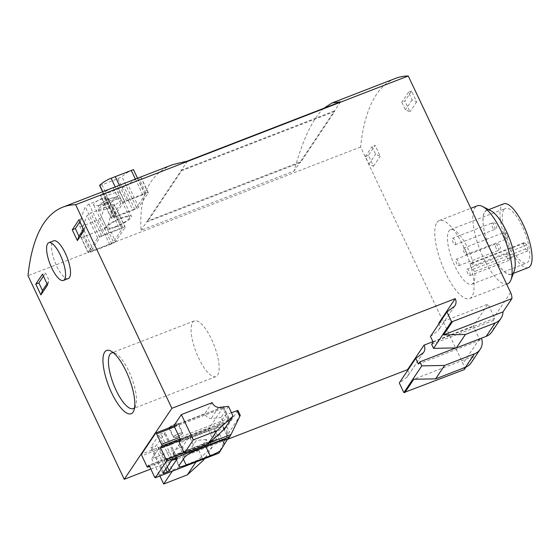 <?xml version="1.0" encoding="UTF-8"?>
<svg xmlns="http://www.w3.org/2000/svg" width="560" height="560" viewBox="0 0 560 560"><rect width="100%" height="100%" fill="white"/><g stroke="black" fill="none" stroke-linecap="round" stroke-linejoin="round"><path stroke-width="0.42" stroke-dasharray="2.8 2.1" d="M228.487 406.406L221.046 417.501L223.727 423.171L222.243 425.39L224.133 429.401M210.483 442.918L167.363 459.606L172.613 470.715L196.266 461.559L212.373 446.929L210.483 442.918L208.992 445.137L206.311 439.467L198.863 450.555L203.441 460.243M212.373 446.929L204.449 458.745M173.908 425.677L204.701 413.756A7.672 7.091 33.9 0 0 211.071 418.551L221.046 417.501M180.614 439.866L223.727 423.171M167.363 459.606L165.872 461.825L159.166 447.636L189.966 435.722L182.525 446.81A7.672 7.091 -146.1 0 0 188.888 451.605L196.329 440.517A7.672 7.091 -146.1 0 1 189.966 435.722M165.872 461.825L208.992 445.137M206.311 439.467L196.329 440.517M198.863 450.555L188.888 451.605M218.512 407.456L211.071 418.551M212.149 402.661L204.701 413.756M172.613 470.715L172.291 471.191M196.266 461.559L195.944 462.035M179.123 442.078L222.243 425.39M527.975 250.922L474.698 271.544A29.295 9.422 68.8 0 1 471.779 284.249A29.295 9.422 68.8 0 1 453.642 263.326A29.295 9.422 68.8 0 1 448.959 231.021A29.295 9.422 68.8 0 1 450.632 229.607A29.295 9.422 68.8 0 1 473.69 265.615L526.967 244.993A29.295 9.422 68.8 0 1 527.975 250.922L525.735 248.913A3.486 1.12 68.8 0 1 523.873 245.427A3.486 1.12 68.8 0 1 523.971 242.69A3.486 1.12 68.8 0 1 524.727 242.977L526.967 244.993M503.776 209.804A29.295 9.422 68.8 0 1 505.449 208.39A29.295 9.422 68.8 0 1 524.811 232.309A29.295 9.422 68.8 0 1 526.603 263.032A29.295 9.422 68.8 0 1 508.459 242.109A29.295 9.422 68.8 0 1 503.776 209.804M455.371 244.594A3.486 1.12 -111.2 0 0 454.818 240.744A3.486 1.12 -111.2 0 0 452.655 238.259A3.486 1.12 -111.2 0 0 452.459 238.427A3.486 1.12 -111.2 0 0 453.012 242.27A3.486 1.12 -111.2 0 0 455.175 244.762A3.486 1.12 -111.2 0 0 455.371 244.594M469.952 275.436A3.486 1.12 -111.2 0 0 469.399 271.593A3.486 1.12 -111.2 0 0 467.236 269.101A3.486 1.12 -111.2 0 0 467.04 269.269A3.486 1.12 -111.2 0 0 467.593 273.112A3.486 1.12 -111.2 0 0 469.756 275.604A3.486 1.12 -111.2 0 0 469.952 275.436M466.382 254.471A3.486 1.12 -111.2 0 0 465.829 250.621A3.486 1.12 -111.2 0 0 463.666 248.129A3.486 1.12 -111.2 0 0 464.184 252.49A3.486 1.12 -111.2 0 0 466.186 254.639A3.486 1.12 -111.2 0 0 466.382 254.471M458.941 265.559A3.486 1.12 -111.2 0 0 458.388 261.716A3.486 1.12 -111.2 0 0 456.225 259.224A3.486 1.12 -111.2 0 0 456.743 263.585A3.486 1.12 -111.2 0 0 458.745 265.727A3.486 1.12 -111.2 0 0 458.941 265.559M474.698 271.544L472.458 269.535A3.486 1.12 68.8 0 1 470.596 266.049A3.486 1.12 68.8 0 1 470.694 263.312A3.486 1.12 68.8 0 1 471.443 263.599L473.69 265.615M68.32 278.537A20.23 6.51 68.8 0 1 55.79 264.089A20.23 6.51 68.8 0 1 52.563 241.787A20.23 6.51 68.8 0 1 53.718 240.807M436.933 222.537A41.853 13.461 68.8 0 1 439.32 220.521A41.853 13.461 68.8 0 1 466.984 254.695A41.853 13.461 68.8 0 1 469.539 298.585A41.853 13.461 68.8 0 1 443.618 268.695A41.853 13.461 68.8 0 1 436.933 222.537M411.572 91.056L408.492 92.246L412.09 99.848L416.675 101.85L411.572 91.056L404.873 101.038L401.793 102.228L405.391 109.83L409.976 111.832L404.873 101.038M416.675 101.85L409.976 111.832M455.938 347.914L481.439 338.044L479.948 340.263A13.951 12.887 -146.1 0 0 479.43 339.01L473.305 326.053L488.04 304.087L494.165 317.044A13.951 12.887 33.9 0 1 494.69 318.297L493.199 320.516A13.951 12.887 33.9 0 1 491.946 331.8M464.282 369.586A13.951 12.887 33.9 0 0 462.98 363.524L360.612 146.972A334.831 107.709 68.8 0 1 395.535 78.379M368.403 155.393L365.323 156.59L368.914 164.185L373.506 166.187L368.403 155.393L375.102 145.411L372.022 146.601L375.613 154.203L380.205 156.205L375.102 145.411M373.506 166.187L380.205 156.205M114.31 216.125L122.941 203.252A3.486 0.728 -25.3 0 1 126.77 200.956L142.779 194.754A3.486 0.728 -25.3 0 1 145.194 194.376A3.486 0.728 -25.3 0 1 145.117 194.67L136.486 207.543A3.486 0.728 -25.3 0 1 132.657 209.839L116.641 216.041A3.486 0.728 -25.3 0 1 114.233 216.419A3.486 0.728 -25.3 0 1 114.31 216.125L102.767 191.702M133.063 169.757A334.831 107.709 -111.2 0 0 121.891 176.673L136.486 207.543M91.161 250.81L79.415 225.505A334.831 107.709 68.8 0 1 85.274 206.773L99.869 237.643A3.486 0.728 -25.3 0 1 103.691 235.34L119.707 229.145A3.486 0.728 -25.3 0 1 122.115 228.76A3.486 0.728 -25.3 0 1 122.045 229.061L113.407 241.927A3.486 0.728 -25.3 0 1 109.585 244.23L93.569 250.432A3.486 0.728 -25.3 0 1 91.161 250.81A3.486 0.728 -25.3 0 1 91.231 250.509L99.869 237.643M107.457 197.799L107.45 198.191A334.831 107.709 -111.2 0 0 101.591 216.923L113.407 241.927M115.612 241.57A3.486 0.728 -25.3 0 1 111.783 243.873L90.475 252.119A3.486 0.728 -25.3 0 1 88.067 252.497A3.486 0.728 -25.3 0 1 88.137 252.203L97.664 238A3.486 0.728 -25.3 0 1 101.493 235.704L122.801 227.451A3.486 0.728 -25.3 0 1 125.209 227.073A3.486 0.728 -25.3 0 1 125.139 227.367L115.612 241.57L108.073 225.624A334.831 107.709 68.8 0 1 114.541 204.953L125.209 227.073M111.783 243.873L104.601 228.669L83.286 236.915C81.466 237.496 80.57 237.279 80.605 236.257L80.661 236.789M104.601 228.669L108.073 225.624M125.139 227.367L114.541 204.953C114.695 204.204 113.869 204.141 112.077 204.757L90.762 213.01L87.073 215.586A334.831 107.709 -111.2 0 0 80.605 236.257L88.137 252.203M112.322 187.999A334.831 107.709 -111.2 0 0 100.618 195.398L100.513 195.594M111.216 217.812L120.743 203.616A3.486 0.728 -25.3 0 1 124.565 201.313L145.88 193.067A3.486 0.728 -25.3 0 1 148.288 192.682A3.486 0.728 -25.3 0 1 148.211 192.983L138.684 207.179A3.486 0.728 -25.3 0 1 134.862 209.482L113.547 217.728A3.486 0.728 -25.3 0 1 111.139 218.113A3.486 0.728 -25.3 0 1 111.216 217.812L100.618 195.398C100.303 195.804 101.038 195.685 102.823 195.034L124.131 186.788L128.086 184.765A334.831 107.709 68.8 0 1 137.858 178.185M323.764 108.311C312.592 118.72 302.715 139.629 294.126 171.024L141.064 230.265C138.95 195.93 149.457 174.062 172.578 164.675M360.612 146.972L28 275.709M103.957 203.784C98.098 205.912 94.689 206.36 93.737 205.128C91.189 201.922 119.609 189.203 120.19 192.619C119.595 195.489 114.184 199.206 103.957 203.784M423.465 352.604L407.015 377.118L399.28 382.921M407.015 377.118A7.672 7.091 33.9 0 0 407.281 376.754A7.672 7.091 33.9 0 0 407.827 370.188M150.808 469.021L227.381 439.39M340.571 101.808L300.23 161.931L147.161 221.172L141.064 230.265M300.503 162.519L147.441 221.76L181.678 170.73L334.747 111.489L300.503 162.519L300.23 161.931L294.126 171.024M187.502 161.056L147.161 221.172L147.441 221.76M181.678 170.73L181.405 170.149L334.467 110.901L334.747 111.489M48.223 258.622A20.23 6.51 -111.2 0 0 51.758 268.023M471.177 362.754A13.951 12.887 33.9 0 0 473.214 356.272L465.955 367.094M430.472 336.441L438.2 330.638A7.672 7.091 33.9 0 0 438.466 330.274A7.672 7.091 33.9 0 0 439.019 323.701M454.65 306.124L438.2 330.638M176.911 436.828A5.229 1.085 154.7 0 0 182.756 432.929A5.229 1.085 154.7 0 0 177.562 434.182A5.229 1.085 154.7 0 0 173.292 437.402A5.229 1.085 154.7 0 0 176.911 436.828M159.166 447.636L151.725 458.731L182.525 446.81M432.943 341.677L473.305 326.053M438.767 323.162L488.04 304.087M418.418 364.084L479.948 340.263M433.153 342.118L494.69 318.297M431.662 344.337L493.199 320.516M115.052 227.248A14.651 3.045 154.7 0 0 131.418 216.328A14.651 3.045 154.7 0 0 116.872 219.835A14.651 3.045 154.7 0 0 104.93 228.851A14.651 3.045 154.7 0 0 115.052 227.248M120.855 218.596A12.558 2.611 -25.3 0 1 129.528 217.224A12.558 2.611 -25.3 0 1 115.493 226.583A12.558 2.611 -25.3 0 1 106.827 227.955A12.558 2.611 -25.3 0 1 120.855 218.596M99.715 185.255L101.913 184.87L117.929 178.675L121.891 176.673M91.231 250.509L79.415 225.505C79.373 226.513 80.262 226.723 82.089 226.142L98.105 219.947L101.591 216.923M122.045 229.061L107.45 198.191C107.597 197.428 106.771 197.358 104.972 197.974L88.963 204.176L85.274 206.773M408.492 92.246L401.793 102.228M412.09 99.848L405.391 109.83M365.323 156.59L372.022 146.601M368.914 164.185L375.613 154.203M84.063 230.587L85.631 226.205L83.496 229.39M85.631 226.205L82.04 218.603L79.898 221.788M82.04 218.603L78.96 219.793M47.019 283.745L49.161 280.56L45.563 272.958L42.483 274.148M43.428 276.143L45.563 272.958M47.586 284.942L49.161 280.56M507.584 283.857A41.853 13.461 68.8 0 1 481.663 253.967A41.853 13.461 68.8 0 1 474.978 207.816A41.853 13.461 68.8 0 1 477.365 205.793M514.255 271.054A34.363 11.053 68.8 0 1 492.667 255.08A34.363 11.053 68.8 0 1 484.722 211.876A34.363 11.053 68.8 0 1 490.924 210.77M484.799 212.044A34.181 10.997 68.8 0 1 486.752 210.392A34.181 10.997 68.8 0 1 509.341 238.301A34.181 10.997 68.8 0 1 511.427 274.141A34.181 10.997 68.8 0 1 490.259 249.732A34.181 10.997 68.8 0 1 484.799 212.044M528.36 267.589A34.181 10.997 68.8 0 1 507.199 243.18A34.181 10.997 68.8 0 1 501.739 205.485A34.181 10.997 68.8 0 1 503.685 203.833M473.214 356.272L413.784 379.274M151.725 458.731L159.887 475.993M217.623 375.165A29.876 9.611 -111.2 0 0 212.849 342.223A29.876 9.611 -111.2 0 0 194.348 320.88A29.876 9.611 -111.2 0 0 196.168 352.212A29.876 9.611 -111.2 0 0 215.915 376.607A29.876 9.611 -111.2 0 0 217.623 375.165M134.582 407.659A29.876 9.611 -111.2 0 0 134.967 407.155A29.876 9.611 -111.2 0 0 135.667 405.762A29.876 9.611 -111.2 0 0 131.439 377.265A29.876 9.611 -111.2 0 0 115.381 353.353A29.876 9.611 -111.2 0 0 113.302 352.681M172.536 427.581A5.229 1.085 154.7 0 0 178.381 423.675A5.229 1.085 154.7 0 0 173.187 424.928A5.229 1.085 154.7 0 0 168.924 428.148A5.229 1.085 154.7 0 0 172.536 427.581M177.016 436.667A4.711 0.98 -25.3 0 1 173.768 437.178A4.711 0.98 -25.3 0 1 177.604 434.28A4.711 0.98 -25.3 0 1 182.28 433.153A4.711 0.98 -25.3 0 1 177.016 436.667M155.743 433.034L223.503 406.805L209.356 427.882L208.411 430.038L141.89 455.784M158.928 435.085L150.738 447.286A1.743 0.364 154.7 0 0 150.703 447.44A1.743 0.364 154.7 0 0 151.907 447.244L154.987 446.054A1.743 0.364 154.7 0 0 156.898 444.906L165.088 432.698A1.743 0.364 154.7 0 0 165.123 432.551A1.743 0.364 154.7 0 0 163.919 432.74L160.839 433.937A1.743 0.364 154.7 0 0 158.928 435.085L171.178 460.992M218.813 453.152L219.436 451.78L154.532 476.896M237.937 410.424L226.891 426.965L225.358 427.882L228.165 433.825L219.436 451.78M237.902 410.543L240.219 415.443L228.165 433.825M231.469 412.706L225.267 415.107L213.654 432.411L216.748 438.956L148.995 465.178M213.654 432.411L225.358 427.882M225.267 415.107L228.361 421.645L180.369 440.223M208.411 430.038L213.367 440.524L215.369 440.916L149.548 466.361L215.369 440.916M223.503 406.805L229.621 419.762L228.109 418.558L179.445 437.395M174.489 426.909L223.146 408.072L223.538 406.924M216.748 438.956L215.481 440.839L209.356 427.882L141.603 454.111M180.159 438.907L229.621 419.762L228.361 421.645M227.556 439.124L228.718 437.626L228.27 439.103M173.355 453.026A10.465 2.177 154.7 0 0 173.131 453.922A10.465 2.177 154.7 0 0 180.355 452.781L204.379 443.485A13.951 2.898 154.7 0 0 219.674 434.28L223.545 428.512A13.951 2.898 154.7 0 0 223.839 427.315A13.951 2.898 154.7 0 0 214.207 428.841L190.183 438.137A10.465 2.177 154.7 0 0 178.71 445.039L173.355 453.026L179.186 465.367M172.648 427.413A4.711 0.98 -25.3 0 1 169.393 427.924A4.711 0.98 -25.3 0 1 173.229 425.026A4.711 0.98 -25.3 0 1 177.905 423.899A4.711 0.98 -25.3 0 1 172.648 427.413M479.43 339.01L462.98 363.524M510.615 292.53L494.165 317.044M115.227 186.928L122.941 203.252M133.294 169.666L145.117 194.67M106.323 204.505A9.065 1.883 154.7 0 0 116.165 197.491A9.065 1.883 154.7 0 0 102.298 202.86A9.065 1.883 154.7 0 0 106.323 204.505M107.037 208.698A12.558 2.611 154.7 0 0 121.072 199.339A12.558 2.611 154.7 0 0 108.605 202.342A12.558 2.611 154.7 0 0 98.371 210.07A12.558 2.611 154.7 0 0 107.037 208.698M113.547 217.728L102.823 195.034M134.862 209.482L124.131 186.788M120.743 203.616L113.204 187.67M124.565 201.313L117.376 186.109M145.88 193.067L138.691 177.863M148.211 192.983L140.679 177.037M138.684 207.179L128.086 184.765M90.475 252.119L83.286 236.915M97.664 238L87.073 215.586M101.493 235.704L90.762 213.01M122.801 227.451L112.077 204.757M101.913 184.87L116.641 216.041M117.929 178.675L132.657 209.839M119.385 185.332L126.77 200.956M135.401 179.137L142.779 194.754M98.105 219.947L109.585 244.23M82.089 226.142L93.569 250.432M88.963 204.176L103.691 235.34M104.972 197.974L119.707 229.145M491.876 223.167A3.486 1.12 68.8 0 1 492.079 222.999A3.486 1.12 68.8 0 1 494.235 225.491A3.486 1.12 68.8 0 1 494.795 229.334A3.486 1.12 68.8 0 1 494.599 229.502A3.486 1.12 68.8 0 1 492.436 227.01A3.486 1.12 68.8 0 1 491.876 223.167M506.457 254.009A3.486 1.12 68.8 0 1 506.66 253.841A3.486 1.12 68.8 0 1 508.816 256.333A3.486 1.12 68.8 0 1 509.376 260.176A3.486 1.12 68.8 0 1 509.173 260.344A3.486 1.12 68.8 0 1 507.017 257.859A3.486 1.12 68.8 0 1 506.457 254.009M503.601 237.237A3.486 1.12 68.8 0 1 503.09 232.876A3.486 1.12 68.8 0 1 505.092 235.018A3.486 1.12 68.8 0 1 505.61 239.379A3.486 1.12 68.8 0 1 503.601 237.237M496.16 248.325A3.486 1.12 68.8 0 1 495.649 243.964A3.486 1.12 68.8 0 1 497.651 246.113A3.486 1.12 68.8 0 1 498.162 250.474A3.486 1.12 68.8 0 1 496.16 248.325M525.735 248.913L472.458 269.535M524.727 242.977L471.443 263.599M209.272 442.897L184.114 452.634M226.891 426.965L229.208 431.865M213.367 440.524L146.846 466.27M223.146 408.072L228.109 418.558M163.681 472.157L151.907 447.244M162.988 473.193L150.738 447.286M165.823 468.972L154.987 446.054M167.265 466.823L156.898 444.906M177.233 458.395L165.088 432.698M176.169 458.654L163.919 432.74M173.089 459.844L160.839 433.937M180.355 452.781L183.365 459.137M204.379 443.485L205.884 446.656M219.674 434.28L222.516 440.286M223.545 428.512L228.151 438.242M214.207 428.841L220.038 441.175M190.183 438.137L196.014 450.478M178.71 445.039L184.541 457.38M471.779 284.249L526.603 263.032M450.632 229.607L505.449 208.39M423.731 352.233L407.281 376.754M454.916 305.753L438.466 330.274M93.723 205.135L104.93 228.851M120.211 192.612L131.418 216.328M129.528 217.224L121.072 199.339C117.586 196.301 119.343 196.035 110.369 198.576C105.224 200.704 101.633 202.811 99.596 204.897C98.322 205.506 97.909 207.228 98.371 210.07L106.827 227.955M111.139 218.113L100.499 195.601M148.288 192.682L140.861 176.981M88.067 252.497L80.64 236.796M102.585 191.772L114.233 216.419M137.585 178.29L145.194 194.376M107.478 197.792L122.115 228.76M469.539 298.585L506.681 284.207M439.32 220.521L470.813 208.334M511.427 274.141L513.38 273.385M486.752 210.392L488.705 209.636M455.175 244.762L494.599 229.502A3.486 3.486 0 0 0 496.062 224.07A3.486 3.486 0 0 0 492.079 222.999L452.655 238.259M469.756 275.604L509.173 260.344A3.486 3.486 0 0 0 510.643 254.919A3.486 3.486 0 0 0 506.66 253.841L467.236 269.101M466.186 254.639L505.61 239.379A3.486 3.486 0 0 0 507.5 234.633A3.486 3.486 0 0 0 503.09 232.876L463.666 248.129M458.745 265.727L498.162 250.474A3.486 3.486 0 0 0 500.059 245.728A3.486 3.486 0 0 0 495.649 243.964L456.225 259.224M523.971 242.69L470.694 263.312M194.348 320.88L111.692 352.877M215.915 376.607L133.259 408.597M115.381 353.353L110.838 351.022M135.667 405.762L133.875 410.543M168.924 428.148L173.292 437.402M178.381 423.675L182.756 432.929M222.929 406.994L174.02 425.922M223.636 406.917L229.621 419.573M162.953 473.347L150.703 447.44M177.373 458.458L165.123 432.551M173.131 453.922L178.962 466.263M223.839 427.315L228.718 437.626M182.28 433.153L177.905 423.899M173.768 437.178L169.393 427.924"/><path stroke-width="0.84" d="M184.373 453.187L179.123 442.078L180.614 439.866L173.908 425.677L181.349 414.582L212.149 402.661A7.672 7.091 33.9 0 0 218.512 407.456L228.487 406.406L233.065 416.094L224.133 429.401L208.026 444.031L184.373 453.187L193.305 439.873L216.958 430.717L208.026 444.031M204.449 458.745L203.441 460.243L187.334 474.866L163.681 484.022L172.291 471.191M233.065 416.094L216.958 430.717M195.944 462.035L187.334 474.866M133.084 412.125A33.929 10.913 -111.2 0 0 133.875 410.543A33.929 10.913 -111.2 0 0 129.08 378.182A33.929 10.913 -111.2 0 0 110.838 351.022A33.929 10.913 -111.2 0 0 107.975 384.076A33.929 10.913 -111.2 0 0 133.084 412.125M48.776 242.718L53.718 240.807A20.23 6.51 68.8 0 1 66.241 255.255A20.23 6.51 68.8 0 1 69.475 277.564A20.23 6.51 68.8 0 1 68.32 278.537L63.378 280.455A20.23 6.51 -111.2 0 0 64.533 279.475A20.23 6.51 -111.2 0 0 61.299 257.166A20.23 6.51 -111.2 0 0 48.776 242.718A20.23 6.51 -111.2 0 0 48.223 258.622A60.69 60.69 0 0 0 52.262 269.066A20.23 6.51 -111.2 0 0 63.378 280.455M124.243 479.304L28 275.709A334.831 107.709 68.8 0 1 62.923 207.123A334.831 107.709 68.8 0 1 75.635 204.715L171.878 408.31L124.243 479.304L150.808 469.021M77.364 240.569L84.063 230.587L78.96 219.793L72.261 229.775L77.364 240.569L78.932 236.187L75.341 228.585L72.261 229.775M35.784 284.13L40.887 294.931L47.586 284.942L42.483 274.148L35.784 284.13L38.864 282.94L43.428 276.143M137.858 178.185A334.831 107.709 68.8 0 1 139.79 177.366L172.578 164.675L187.502 161.056L340.571 101.808L332.073 102.949L395.535 78.379A334.831 107.709 68.8 0 1 408.254 75.978L510.615 292.53A13.951 12.887 -146.1 0 1 511.924 298.592L502.992 311.899A13.951 12.887 -146.1 0 1 500.948 318.381A13.951 12.887 -146.1 0 1 495.194 322.945L486.192 336.364A13.951 12.887 33.9 0 0 491.946 331.8L500.948 318.381M99.61 185.444L99.715 185.255A334.831 107.709 68.8 0 1 110.887 178.339A334.831 107.709 68.8 0 1 111.125 178.248L115.227 186.928M133.462 169.61L133.294 169.666A334.831 107.709 -111.2 0 0 133.063 169.757L110.887 178.339M139.79 177.366A334.831 107.709 68.8 0 1 140.679 177.037L140.847 176.988M140.679 177.037L113.204 187.67A334.831 107.709 -111.2 0 0 112.322 187.999L62.923 207.123M332.073 102.949L323.764 108.311M408.254 75.978L75.635 204.715M486.192 336.364L456.372 347.907L465.381 334.481L495.194 322.945M465.381 334.481L443.562 334.901L452.494 321.594L451.5 321.608L433.559 348.348L431.662 344.337L433.153 342.118L430.472 336.441L446.922 311.927L454.65 306.124A7.672 7.091 -146.1 0 0 454.916 305.753A7.672 7.091 -146.1 0 0 455.217 298.648L171.878 408.31M451.5 321.608L446.922 311.927M407.827 370.188A7.672 7.091 33.9 0 0 407.575 369.642L424.025 345.128A7.672 7.091 -146.1 0 1 423.731 352.233A7.672 7.091 -146.1 0 1 423.465 352.604L415.73 358.407L399.28 382.921L403.858 392.609L464.282 369.586L465.955 367.094M456.372 347.907L433.559 348.348M227.381 439.39L228.116 439.103M228.326 439.019L407.575 369.642M452.494 321.594L511.924 298.592M435.61 378.854L444.612 365.435L474.432 353.892L465.423 367.318L435.61 378.854L413.784 379.274L404.852 392.588M51.758 268.023A20.23 6.51 -111.2 0 0 52.262 269.066M465.423 367.318A13.951 12.887 33.9 0 0 471.177 362.754L480.179 349.328A13.951 12.887 -146.1 0 1 474.432 353.892M481.488 338.184A13.951 12.887 -146.1 0 1 480.179 349.328M415.73 358.407L418.418 364.084L419.902 361.865L421.799 365.869L403.858 392.609M455.217 298.648L438.767 323.162A7.672 7.091 33.9 0 1 439.019 323.701M424.025 345.128L432.943 341.677M421.799 365.869L444.612 365.435M419.902 361.865L455.938 347.914M133.294 169.666L111.125 178.248M83.496 229.39L78.932 236.187M79.898 221.788L75.341 228.585M40.887 294.931L42.462 290.542L38.864 282.94M42.462 290.542L47.019 283.745M470.813 208.334L477.365 205.793A41.853 13.461 68.8 0 1 482.531 206.465A41.853 13.461 68.8 0 1 505.029 239.967A41.853 13.461 68.8 0 1 510.951 279.888A41.853 13.461 68.8 0 1 507.584 283.857L506.681 284.207M482.531 206.465L490.924 210.77A34.363 11.053 68.8 0 1 509.397 238.28A34.363 11.053 68.8 0 1 514.255 271.054L510.951 279.888M488.705 209.636L503.685 203.833A34.181 10.997 68.8 0 1 526.281 231.742A34.181 10.997 68.8 0 1 528.36 267.589L513.38 273.385M443.562 334.901L502.992 311.899M159.887 475.993L163.681 484.022M181.349 414.582L193.305 439.873M113.302 352.681A29.876 9.611 -111.2 0 0 111.692 352.877A29.876 9.611 -111.2 0 0 113.512 384.209A29.876 9.611 -111.2 0 0 133.259 408.597A29.876 9.611 -111.2 0 0 134.582 407.659M155.743 433.034L141.603 454.111A1.393 0.448 -111.2 0 0 141.89 455.784L146.846 466.27A1.393 0.448 -111.2 0 0 147.644 467.131A1.393 0.448 -111.2 0 0 147.728 467.061L148.995 465.178L154.532 476.896A1.393 0.448 -111.2 0 0 155.33 477.757A1.393 0.448 -111.2 0 0 155.414 477.687L166.432 461.272A1.393 0.448 -111.2 0 0 166.145 459.592L160.601 447.874L161.868 445.984A1.393 0.448 -111.2 0 0 161.581 444.311L156.625 433.825A1.393 0.448 -111.2 0 0 155.827 432.964A1.393 0.448 -111.2 0 0 155.743 433.034M240.219 415.443L231.042 434.476L228.27 439.103A13.951 2.898 154.7 0 0 220.038 441.175L196.014 450.478A10.465 2.177 154.7 0 0 184.541 457.38L179.186 465.367A10.465 2.177 154.7 0 0 178.962 466.263A10.465 2.177 154.7 0 0 186.193 465.122L210.21 455.819A13.951 2.898 154.7 0 0 220.458 450.744L218.813 453.152M164.157 473.158L167.237 471.961A1.743 0.364 154.7 0 0 169.148 470.813L177.331 458.612A1.743 0.364 154.7 0 0 177.373 458.458A1.743 0.364 154.7 0 0 176.169 458.654L173.089 459.844A1.743 0.364 154.7 0 0 171.178 460.992L162.988 473.193A1.743 0.364 154.7 0 0 162.953 473.347A1.743 0.364 154.7 0 0 164.157 473.158L163.681 472.157M240.275 415.387L237.937 410.424L231.469 412.706M180.369 440.223L160.601 447.874M220.458 450.744L227.556 439.124M99.715 185.255L102.767 191.702M115.29 176.666L119.385 185.332M131.299 170.471L135.401 179.137M229.873 436.716L166.432 461.272M218.855 453.131L155.414 477.687M231.042 434.476L209.272 442.897M184.114 452.634L166.145 459.592M236.971 410.578L239.778 416.521M147.644 467.131L149.562 466.389L147.728 467.061M180.159 438.907L161.868 445.984M179.445 437.395L161.581 444.311M174.489 426.909L156.625 433.825M167.237 471.961L165.823 468.972M169.148 470.813L167.265 466.823M183.365 459.137L186.193 465.122M205.884 446.656L210.21 455.819M222.516 440.286L224.28 444.01M99.596 185.451L102.585 191.772M133.483 169.596L137.585 178.29M218.813 453.187L155.33 477.757M223.552 406.749L222.929 406.994M174.02 425.922L155.827 432.964"/></g></svg>
